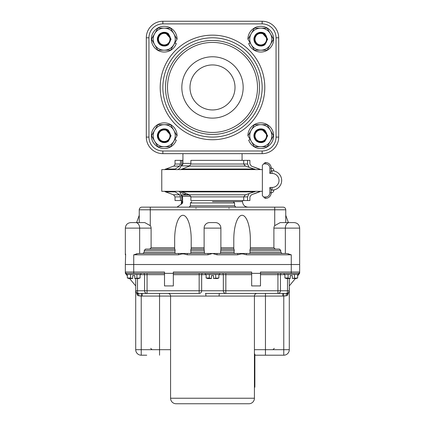 <?xml version="1.0" encoding="UTF-8"?>
<svg xmlns="http://www.w3.org/2000/svg" width="425" height="425" viewBox="0 0 425 425"><rect width="100%" height="100%" fill="white"/><g stroke="black" fill="none" stroke-linecap="round" stroke-linejoin="round"><path stroke-width="0.64" d="M190.873 163.397L182.931 163.397A2.646 2.646 0 0 1 181.592 165.702M162.855 23.896L262.145 23.896A13.903 13.903 0 0 1 276.048 37.798L276.048 137.094A13.903 13.903 0 0 1 262.145 150.992L162.855 150.992A13.903 13.903 0 0 1 148.952 137.094L148.952 37.798A13.903 13.903 0 0 1 162.855 23.896L162.855 21.25L262.145 21.25L162.855 21.25A16.548 16.548 0 0 0 146.306 37.798L146.306 137.094A16.548 16.548 0 0 0 162.855 153.643L262.145 153.643L242.069 153.643L242.069 160.368M182.931 163.397L182.931 153.643L162.855 153.643L162.855 150.992M278.694 37.798L278.694 137.094L278.694 37.798A16.548 16.548 0 0 0 262.145 21.25A16.548 16.548 0 0 1 278.694 37.798L276.048 37.798M162.855 87.444A49.645 49.645 0 0 0 237.325 130.443A49.645 49.645 0 0 0 237.325 44.45A49.645 49.645 0 0 0 162.855 87.444M212.5 42.431A45.013 45.013 0 0 1 257.513 87.444A45.013 45.013 0 0 1 212.5 132.457A45.013 45.013 0 0 1 167.487 87.444A45.013 45.013 0 0 1 212.5 42.431M262.145 153.643A16.548 16.548 0 0 0 278.694 137.094A16.548 16.548 0 0 1 262.145 153.643L262.145 150.992M235.009 87.444A22.509 22.509 0 0 0 201.248 67.952A22.509 22.509 0 0 0 201.248 106.935A22.509 22.509 0 0 0 235.009 87.444M243.169 87.444A30.669 30.669 0 0 1 212.5 118.118A30.669 30.669 0 0 1 181.831 87.444A30.669 30.669 0 0 1 212.5 56.775A30.669 30.669 0 0 1 243.169 87.444M157.324 135.724C157.887 131.139 160.448 128.855 165.001 128.871C168.385 129.848 170.218 132.132 170.499 135.724C170.218 139.315 168.385 141.599 165.001 142.577C160.443 142.593 157.887 140.308 157.324 135.724L157.468 134.343M157.633 133.684L161.176 129.54M162.509 129.046L163.864 128.839M165.001 142.577A6.896 6.896 0 0 0 168.433 141.185L170.93 135.724L168.433 130.262A6.896 6.896 0 0 0 165.001 128.871L171.116 135.724L168.024 141.477M165.543 142.492L164.672 142.603M163.28 142.556L161.888 142.216M160.602 141.594L159.428 140.68M158.153 138.996L157.473 137.137M164.22 141.647A5.923 5.828 90 0 1 160.623 140.34C157.213 137.27 157.213 134.194 160.623 131.107A5.923 5.828 90 0 1 170 135.724A5.923 5.828 90 0 1 164.22 141.647M164.22 142.03C167.817 141.477 169.777 139.373 170.106 135.724C169.777 132.069 167.811 129.97 164.22 129.423C160.177 129.572 157.925 131.67 157.473 135.724C157.93 139.777 160.177 141.881 164.22 142.03M164.22 141.498A5.775 5.775 0 0 1 158.445 135.724A5.775 5.775 0 0 1 164.22 129.949A5.775 5.775 0 0 1 170 135.724A5.775 5.775 0 0 1 164.22 141.498M160.623 131.107C157.659 134.183 157.659 137.259 160.623 140.34A5.923 5.828 90 0 1 160.623 131.107M253.884 135.724C254.447 131.139 257.003 128.855 261.556 128.871C264.94 129.848 266.773 132.132 267.054 135.724C266.773 139.315 264.94 141.599 261.556 142.577C257.003 142.593 254.442 140.308 253.884 135.724L254.023 134.343M254.192 133.684L257.731 129.54M259.064 129.046L260.419 128.839M261.556 142.577A6.896 6.896 0 0 0 264.988 141.185L267.484 135.724L264.988 130.262A6.896 6.896 0 0 0 261.556 128.871L267.676 135.724L264.578 141.477M262.103 142.492L261.226 142.603M259.834 142.556L258.448 142.216M257.162 141.594L255.983 140.68M254.708 138.996L254.028 137.137M260.78 141.647A5.923 5.828 90 0 1 257.178 140.34C253.773 137.27 253.773 134.194 257.178 131.107A5.923 5.828 90 0 1 266.555 135.724A5.923 5.828 90 0 1 260.78 141.647M260.78 142.03C264.371 141.477 266.337 139.373 266.666 135.724C266.332 132.069 264.371 129.97 260.78 129.423C256.732 129.572 254.485 131.67 254.028 135.724C254.485 139.777 256.737 141.881 260.78 142.03M260.78 141.498A5.775 5.775 0 0 1 255 135.724A5.775 5.775 0 0 1 260.78 129.949A5.775 5.775 0 0 1 266.555 135.724A5.775 5.775 0 0 1 260.78 141.498M257.178 131.107C254.214 134.183 254.214 137.259 257.178 140.34A5.923 5.828 90 0 1 257.178 131.107M253.884 39.169C254.447 34.584 257.003 32.3 261.556 32.316C264.94 33.293 266.773 35.578 267.054 39.169C266.773 42.755 264.94 45.039 261.556 46.017C257.003 46.033 254.442 43.748 253.884 39.169L254.023 37.788M254.192 37.129L257.731 32.98M259.064 32.486L260.419 32.279M261.556 46.017A6.896 6.896 0 0 0 264.988 44.63L267.484 39.169L264.988 33.708A6.896 6.896 0 0 0 261.556 32.316L267.676 39.169L264.578 44.917M262.103 45.932L261.226 46.049M259.834 45.996L258.448 45.656M257.162 45.034L255.983 44.12M254.708 42.442L254.028 40.582M260.78 45.087A5.923 5.828 90 0 1 257.178 43.78C253.773 40.71 253.773 37.634 257.178 34.553A5.923 5.828 90 0 1 266.555 39.169A5.923 5.828 90 0 1 260.78 45.087M260.78 45.47C264.371 44.917 266.337 42.819 266.666 39.169C266.332 35.514 264.371 33.41 260.78 32.863C256.732 33.012 254.485 35.116 254.028 39.169C254.485 43.222 256.737 45.321 260.78 45.47M260.78 44.944A5.775 5.775 0 0 1 255 39.169A5.775 5.775 0 0 1 260.78 33.389A5.775 5.775 0 0 1 266.555 39.169A5.775 5.775 0 0 1 260.78 44.944M257.178 34.553C254.214 37.628 254.214 40.704 257.178 43.78A5.923 5.828 90 0 1 257.178 34.553M157.324 39.169C157.887 34.584 160.448 32.3 165.001 32.316C168.385 33.293 170.218 35.578 170.499 39.169C170.218 42.755 168.385 45.039 165.001 46.017C160.443 46.033 157.887 43.748 157.324 39.169L157.468 37.788M157.633 37.129L161.176 32.98M162.509 32.486L163.864 32.279M165.001 46.017A6.896 6.896 0 0 0 168.433 44.63L170.93 39.169L168.433 33.708A6.896 6.896 0 0 0 165.001 32.316L171.116 39.169L168.024 44.917M165.543 45.932L164.672 46.049M163.28 45.996L161.888 45.656M160.602 45.034L159.428 44.12M158.153 42.442L157.473 40.582M164.22 45.087A5.923 5.828 90 0 1 160.623 43.78C157.213 40.71 157.213 37.634 160.623 34.553A5.923 5.828 90 0 1 170 39.169A5.923 5.828 90 0 1 164.22 45.087M164.22 45.47C167.817 44.917 169.777 42.819 170.106 39.169C169.777 35.514 167.811 33.41 164.22 32.863C160.177 33.012 157.925 35.116 157.473 39.169C157.93 43.222 160.177 45.321 164.22 45.47M164.22 44.944A5.775 5.775 0 0 1 158.445 39.169A5.775 5.775 0 0 1 164.22 33.389A5.775 5.775 0 0 1 170 39.169A5.775 5.775 0 0 1 164.22 44.944M160.623 34.553C157.659 37.628 157.659 40.704 160.623 43.78A5.923 5.828 90 0 1 160.623 34.553M250.251 139.554L248.689 140.123A12.862 12.862 0 0 0 269.604 145.079A12.862 12.862 0 0 0 265.875 123.914A12.862 12.862 0 0 0 247.913 135.724L251.223 141.238A11.034 11.034 0 0 0 270.332 141.238L273.519 135.724L267.15 124.69L260.78 124.69A11.034 11.034 0 0 0 251.223 141.238L254.41 146.758L267.15 146.758L270.332 141.238A11.034 11.034 0 0 0 260.78 124.69L254.41 124.69L248.041 135.724M176.959 135.724L173.777 130.209A11.034 11.034 0 0 0 153.191 135.724A11.034 11.034 0 0 0 164.22 146.758L170.59 146.758L177.087 135.724A12.862 12.862 0 0 0 159.125 123.914A12.862 12.862 0 0 0 155.396 145.079A12.862 12.862 0 0 0 176.311 140.123L174.749 139.554M176.959 39.169L173.777 33.649A11.034 11.034 0 0 0 153.191 39.169A11.034 11.034 0 0 0 164.22 50.198L170.59 50.198L177.087 39.169A12.862 12.862 0 0 0 159.125 27.354A12.862 12.862 0 0 0 155.396 48.524A12.862 12.862 0 0 0 176.311 43.568L174.749 42.999M250.251 42.999L248.689 43.568A12.862 12.862 0 0 0 269.604 48.524A12.862 12.862 0 0 0 265.875 27.354A12.862 12.862 0 0 0 247.913 39.169L251.223 44.683A11.034 11.034 0 0 0 270.332 44.683L273.519 39.169L267.15 28.135L260.78 28.135A11.034 11.034 0 0 0 251.223 44.683L254.41 50.198L267.15 50.198L270.332 44.683A11.034 11.034 0 0 0 260.78 28.135L254.41 28.135L248.041 39.169M173.777 141.238A11.034 11.034 0 0 0 173.777 130.209L170.59 124.69L157.85 124.69L151.481 135.724L157.85 146.758L164.22 146.758A11.034 11.034 0 0 0 173.777 141.238M173.777 44.683A11.034 11.034 0 0 0 173.777 33.649L170.59 28.135L157.85 28.135L151.481 39.169L157.85 50.198L164.22 50.198A11.034 11.034 0 0 0 173.777 44.683M139.246 209.796L285.754 209.796A2.646 2.646 0 0 0 283.108 207.15L141.892 207.15A2.646 2.646 0 0 0 139.246 209.796A2.646 2.646 0 0 1 141.892 207.15A2.646 2.646 0 0 0 139.246 209.796L139.246 222.594M181.666 200.531L181.22 203.617L181.826 202.348L181.725 200.531M181.794 197.184L182.607 197.184L182.607 201.726M181.884 201.726L182.777 201.726L182.729 202.348L182.219 203.617L181.257 203.617L181.613 200.467M181.826 202.348L182.729 202.348M181.64 202.651L182.543 202.651M181.794 196.982L182.49 196.982M212.5 201.631L242.51 201.631C242.834 204.983 244.673 206.821 248.025 207.15M234.563 202.959L234.563 205.827L190.437 205.827L190.437 202.959L234.563 202.959L233.24 201.631M181.528 194.969L189.784 194.969M180.705 191.308L189.444 194.804L185.194 194.639L178.659 191.308M185.194 193.21L185.194 194.639M135.756 222.594A5.514 3.899 90 0 1 139.655 228.113L125.343 228.113C125.672 224.761 127.511 222.923 130.857 222.594L144.771 222.594L150.275 225.643A7.799 5.514 0 0 1 151.103 228.113L151.103 247.748L149.775 249.071M151.103 247.748L174.659 247.748L174.659 249.071L174.659 239.488A24.193 8.277 -90 0 1 182.931 215.294A24.193 8.277 -90 0 1 191.208 239.488L191.208 249.071M220.883 247.748L233.792 247.748L233.792 249.071L233.792 239.488A24.193 8.277 90 0 1 242.069 215.294A24.193 8.277 90 0 1 250.341 239.488L250.341 249.071M275.225 249.071L273.897 247.748L273.897 228.113A7.799 5.514 180 0 1 274.725 225.643L280.229 222.594L289.244 222.594A5.514 3.899 90 0 0 285.345 228.113L299.657 228.113C299.328 224.761 297.489 222.923 294.142 222.594L289.244 222.594M175.174 253.486L174.925 252.163A24.193 8.277 -90 0 1 175.111 250.399L174.882 249.071L145.584 249.071L144.261 250.399L144.261 252.163L142.938 253.486M234.313 253.486L234.063 252.163A24.193 8.277 90 0 1 234.244 250.399L234.016 249.071L220.883 249.071L220.883 228.113A5.514 5.514 0 0 0 215.369 222.594L209.631 222.594A5.514 5.514 0 0 0 204.117 228.113L220.883 228.113A5.514 5.514 0 0 0 215.369 222.594M190.687 253.486L190.937 252.163A24.193 8.277 -90 0 0 190.756 250.399L190.984 249.071L204.117 249.071L204.117 228.113M249.826 253.486L250.075 252.163A24.193 8.277 90 0 0 249.889 250.399L250.118 249.071L279.416 249.071L280.739 250.399L280.739 252.163L282.062 253.486M204.117 249.071L204.542 253.486M220.458 253.486L220.883 249.071M246.431 253.486L246.431 254.809L291.274 254.809L286.753 253.486L138.247 253.486L133.726 254.809L178.569 254.809L178.569 253.486M136.818 253.709L136.361 253.837M288.639 253.837L288.182 253.709M125.625 253.996L125.343 264.52L299.657 264.52L125.343 264.52L125.343 272.871A1.323 1.323 0 0 0 125.646 273.711L127.357 275.788M243.265 253.486L243.073 253.932L246.431 254.809M217.021 253.486L217.021 254.809L237.702 254.809L237.702 253.486M237.702 254.809L241.06 253.932L240.869 253.486M187.298 253.486L187.298 254.809L207.979 254.809L212.5 253.486L217.021 254.809M207.979 254.809L207.979 253.486M184.131 253.486L183.94 253.932L187.298 254.809M241.06 253.932L243.073 253.932M178.569 254.809L181.927 253.932L181.735 253.486M181.927 253.932L183.94 253.932M293.303 222.594L294.142 222.594C297.489 222.923 299.328 224.761 299.657 228.113L299.657 272.021A1.323 1.323 0 0 1 298.334 273.344A1.323 1.323 0 0 0 299.657 272.021A1.323 1.323 0 0 1 298.334 273.344A1.323 1.323 0 0 0 299.657 272.021L260.493 272.021L260.493 273.344L291.274 273.344L291.274 254.809M125.343 254.809L125.343 228.113C125.672 224.761 127.511 222.923 130.857 222.594C127.511 222.923 125.672 224.761 125.343 228.113C125.672 224.761 127.511 222.923 130.857 222.594L131.697 222.594M285.754 209.796L285.754 222.594M135.713 285.924L129.636 278.55M133.726 254.809L133.726 273.344L164.507 273.344L164.507 285.924L173.336 285.924L173.336 273.344L251.664 273.344L251.664 285.924L260.493 285.924L260.493 273.344L251.664 273.344L251.664 272.021L173.336 272.021L173.336 273.344L164.507 273.344L164.507 272.021L125.343 272.021L125.343 272.871L125.343 272.021A1.323 1.323 0 0 0 126.666 273.344A1.323 1.323 0 0 1 125.343 272.021M299.657 272.021L299.657 272.871A1.323 1.323 0 0 1 299.354 273.711L297.643 275.788M295.364 278.55L289.287 285.924M288.745 292.384L287.932 293.085A2.646 1.631 -119.2 0 0 287.454 295.402L289.287 290.774L289.287 349.69A5.514 5.514 0 0 1 283.772 355.204L279.31 355.204M173.336 274.667L199.16 274.667L199.16 290.774L147.066 290.774L147.066 293.425A2.646 2.502 -90 0 1 144.564 290.774L137.493 290.774A2.646 0.871 90 0 0 138.359 293.425L147.066 293.425L142.258 293.425L142.258 296.071L282.742 296.071L282.742 293.425L277.934 293.425L286.641 293.425A2.646 2.646 0 0 0 289.287 290.774L289.287 278.55M135.713 278.55L135.713 349.69A5.514 5.514 0 0 0 141.227 355.204L146.747 355.204M286.758 293.42A2.646 1.084 -88.4 0 0 286.03 295.869L287.454 295.402M170.574 296.071A2.646 2.646 0 0 0 167.928 293.425A2.646 2.646 0 0 1 170.574 296.071L170.574 398.236A5.514 5.514 0 0 0 176.093 403.75L248.907 403.75A5.514 5.514 0 0 0 254.426 398.236L170.574 398.236M219.103 296.071A2.646 0.42 90 0 1 219.523 293.425L205.477 293.425A2.646 0.42 90 0 1 205.897 296.071M260.493 274.667L277.934 274.667L277.934 290.774L225.84 290.774L225.84 293.425L219.523 293.425L225.84 293.425A2.646 2.502 -90 0 1 223.337 290.774L201.663 290.774A2.646 2.502 90 0 1 199.16 293.425L199.16 290.774L201.663 290.774L201.663 274.667A1.323 1.248 90 0 1 202.911 273.344M254.426 398.236L254.426 296.071A2.646 2.646 0 0 1 257.072 293.425M141.392 293.425L141.227 296.039L142.258 296.071M137.493 278.55L137.493 290.774L135.713 290.774A2.646 2.646 0 0 0 138.359 293.425A2.646 2.646 0 0 1 135.713 290.774L137.546 295.402A2.646 1.631 119.2 0 0 137.068 293.085L136.255 292.384M137.546 295.402L138.97 295.869A2.646 1.084 88.4 0 0 138.242 293.42M138.97 295.869L141.227 296.039L141.227 349.69L135.713 349.69A5.514 5.514 0 0 0 141.227 355.204L145.69 355.204M282.742 296.071L283.772 296.039L283.608 293.425M254.867 355.204L283.772 355.204A5.514 5.514 0 0 0 289.287 349.69L283.772 349.69L283.772 296.039L286.03 295.869M147.066 293.425L199.16 293.425M225.84 293.425L277.934 293.425L277.934 290.774L280.436 290.774A2.646 2.502 90 0 1 277.934 293.425M287.507 278.55L287.507 290.774L289.287 290.774A2.646 2.646 0 0 1 286.641 293.425A2.646 0.871 -90 0 0 287.507 290.774L280.436 290.774L280.436 274.667A1.323 1.248 90 0 1 281.685 273.344M278.694 355.204L256.631 355.204M181.608 403.75L176.093 403.75M236.773 403.75L188.227 403.75M138.502 278.55L134.789 278.412L140.096 278.003L138.502 278.55M127.357 274.449L127.357 278.003L128.95 278.55L132.669 278.55L132.669 275.666L134.789 275.666L134.789 278.55M136.914 274.449L136.914 278.003M130.544 274.449L130.544 278.003L132.669 278.55M128.95 278.55L127.357 278.003L128.95 278.55L127.357 278.003L130.544 278.003M140.096 274.449L140.096 278.003M140.967 273.344L126.491 273.344L126.491 274.449L140.967 274.449L140.967 273.344M217.276 278.55L213.557 278.412L218.87 278.003L217.276 278.55M206.13 274.449L206.13 278.003L207.724 278.55L211.443 278.55L211.443 275.666L213.557 275.666L213.557 278.55M215.682 274.449L215.682 278.003M209.318 274.449L209.318 278.003L211.443 278.55M206.13 278.003L209.318 278.003M218.87 274.449L218.87 278.003M219.736 273.344L219.736 274.449L205.264 274.449L205.264 273.344M297.643 274.449L297.643 278.003L296.05 278.55L292.331 278.412L297.643 278.003L295.683 278.55M284.904 274.449L284.904 278.003L286.498 278.55L290.211 278.55L290.211 275.666L292.331 275.666L292.331 278.412M294.456 274.449L294.456 278.003M288.086 274.449L288.086 278.003L290.211 278.55M284.904 278.003L288.086 278.003M298.509 273.344L284.033 273.344L284.033 274.449L298.509 274.449L298.509 273.344M254.426 387.202L254.867 387.202L254.867 354.105L254.426 354.105M289.287 290.493A11.73 11.73 0 0 0 289.287 287.528M262.368 169.591L161.766 169.591L161.766 191.308L262.368 191.308M255.829 169.591L245.443 166.095L243.716 164.018L243.716 160.368L190.873 160.368L190.873 164.018L189.444 166.095L180.705 169.591M245.443 194.804L189.444 194.804L190.873 196.881L190.873 200.531L243.716 200.531L243.716 196.881L245.443 194.804L255.829 191.308M180.062 192.732L181.794 196.881L181.794 200.531L180.471 200.531L180.471 196.881L179.616 194.804L174.372 191.308M174.372 169.591L179.616 166.095L180.471 164.018L180.471 160.368L181.794 160.368L181.794 164.018L180.062 168.167L177.772 169.591M260.387 191.308L251.393 194.804L249.895 196.881L249.895 200.531L247.568 200.531L247.568 196.881L249.013 193.688M249.013 167.211L247.568 164.018L247.568 160.368L249.895 160.368L249.895 164.018L251.393 166.095L260.387 169.591M243.716 200.531L247.568 200.531M180.471 160.368L175.031 160.368L175.031 164.018L180.471 164.018M243.716 160.368L247.568 160.368M181.794 160.368L182.931 160.368M271.192 171.153L271.192 168.093L271.192 171.153L269.87 173.442L272.021 173.442A7.007 7.007 0 0 1 279.028 180.45A7.007 7.007 0 0 1 272.021 187.457L272.021 190.102L273.843 190.161A2.646 2.646 0 0 1 271.192 192.807L271.192 189.747L269.87 187.457L269.87 192.807A4.192 4.192 0 0 1 265.678 196.998L265.678 198.321A5.514 5.514 0 0 0 271.192 192.807L271.192 189.747M272.021 190.102L271.192 190.102L272.021 190.102A9.653 9.653 0 0 0 281.674 180.45A9.653 9.653 0 0 0 272.021 170.797L273.843 170.744A2.646 2.646 0 0 0 271.192 168.093A5.514 5.514 0 0 0 265.678 162.578L265.014 162.578L263.691 163.901L265.678 163.901A4.192 4.192 0 0 1 269.87 168.093L269.87 173.442M265.678 196.998L263.691 196.998L265.014 198.321L265.678 198.321M272.021 173.442L272.021 170.797L271.192 170.797M263.691 196.998L262.368 195.675L262.368 165.224L263.691 163.901M180.471 200.531L175.031 200.531L175.031 196.881L173.581 194.804L165.538 191.877L174.972 191.877M181.544 165.888L189.853 165.888M165.5 87.444A47 47 0 0 1 235.997 46.745A47 47 0 0 1 235.997 128.148A47 47 0 0 1 165.5 87.444M160.204 87.444A52.296 52.296 0 0 0 238.648 132.733A52.296 52.296 0 0 0 238.648 42.155A52.296 52.296 0 0 0 160.204 87.444M148.952 137.094L146.306 137.094M148.952 37.798L146.306 37.798M262.145 23.896L262.145 21.25M276.048 137.094L278.694 137.094M182.49 197.184L182.49 196.292L190.793 196.292M189.635 194.889L181.507 194.889M244.912 194.969L245.209 194.889M150.275 225.643L150.275 207.15M274.725 225.643L274.725 207.15M204.117 247.748L191.208 247.748M273.897 247.748L250.341 247.748M285.345 253.486L285.345 228.113L273.897 228.113M190.756 250.399L204.218 250.399M144.261 250.399L175.111 250.399M220.782 250.399L234.244 250.399M249.889 250.399L280.739 250.399M204.218 252.163L190.937 252.163M234.063 252.163L220.782 252.163M174.925 252.163L144.261 252.163M280.739 252.163L250.075 252.163M139.655 253.486L139.655 228.113L151.103 228.113M206.13 274.667L199.16 274.667L199.16 273.344M218.87 274.667L223.337 274.667A1.323 1.248 90 0 0 222.089 273.344M251.664 274.667L225.84 274.667L225.84 290.774L223.337 290.774L223.337 274.667L225.84 274.667L225.84 273.344M140.096 274.667L144.564 274.667L144.564 290.774L147.066 290.774L147.066 274.667L164.507 274.667M284.904 274.667L277.934 274.667L277.934 273.344M147.066 273.344L147.066 274.667L144.564 274.667A1.323 1.248 90 0 0 143.315 273.344M170.574 349.69L159.545 349.69L159.545 293.425M283.772 355.204L283.772 349.69L265.455 349.69L265.455 293.425M265.455 355.204L265.455 349.69L254.426 349.69M159.545 355.204L159.545 349.69L141.227 349.69L141.227 355.204M254.426 356.862L254.867 356.862M254.867 384.444L254.426 384.444M254.644 191.877L181.714 191.877M260.536 191.308L259.362 191.877M247.568 196.881L190.873 196.881M253.943 167.014L259.362 169.023M254.644 169.023L181.714 169.023M245.443 166.095L189.444 166.095M179.616 166.095L173.581 166.095L164.464 169.591M174.972 169.023L165.538 169.023M247.568 164.018L190.873 164.018M271.192 168.093L269.87 168.093M265.678 162.578L265.678 163.901M271.192 192.807L269.87 192.807M272.021 187.457L269.87 187.457M179.616 194.804L173.581 194.804M180.471 196.881L175.031 196.881M181.794 196.881L182.49 196.881M181.794 164.018L182.856 164.018M195.952 208.473L196.026 208.032M229.048 208.473L228.974 208.032M182.123 203.617L176.975 207.15M242.51 200.531L242.51 201.631M190.437 202.959L191.76 201.631M234.563 205.827L235.891 207.15M190.437 205.827L189.109 207.15M245.363 194.889L246.436 194.501M182.49 196.292L181.167 194.969M136.584 222.594L139.246 215.294M285.754 215.294L288.416 222.594M299.657 228.113C299.328 224.761 297.489 222.923 294.142 222.594C297.489 222.923 299.328 224.761 299.657 228.113M274.284 348.367L272.956 349.69M150.716 348.367L152.044 349.69M297.643 278.003L296.05 278.55L297.643 278.003M253.943 193.89L259.462 191.877M259.462 169.023L260.536 169.591M173.581 166.095C173.836 166.467 174.319 165.777 175.031 164.018M164.464 191.308L165.538 191.877"/></g></svg>
